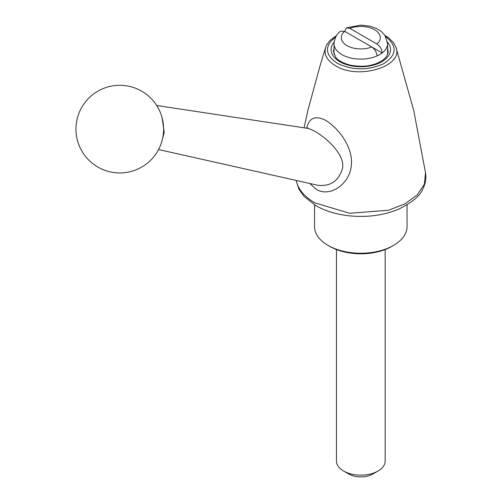 <?xml version="1.0" encoding="UTF-8"?>
<svg xmlns="http://www.w3.org/2000/svg" width="502" height="502" viewBox="0 0 502 502"><rect width="100%" height="100%" fill="white"/><g stroke="black" fill="none" stroke-linecap="round" stroke-linejoin="round"><path stroke-width="0.75" d="M314.547 204.86L314.547 226.534A46.259 26.706 0 0 0 328.095 245.415L329.82 246.407A43.825 25.301 0 0 0 391.792 246.407L393.512 245.415A46.259 26.706 0 0 0 407.059 226.534L407.059 204.86M385.153 249.557L385.153 461.1A24.347 14.056 180 0 1 378.019 471.039A24.347 14.056 180 0 1 343.588 471.039A24.347 14.056 180 0 1 336.459 461.1L336.459 249.557M372.854 474.02L378.019 471.039L372.854 474.02A17.043 9.839 180 0 1 348.752 474.02L343.588 471.039M334.025 54.291L334.025 43.649C334.778 37.631 336.999 33.471 340.695 31.174L344.692 31.369L371.75 46.987C374.912 49.14 376.657 52.139 376.983 55.973A26.782 15.462 0 0 0 382.147 52.986L371.781 47M344.667 31.35L346.405 27.874L349.856 28.382L376.914 44.007A19.478 11.245 0 0 0 374.58 29.731A19.478 11.245 0 0 0 349.856 28.382M387.588 54.291L387.588 43.649A26.782 15.462 0 0 1 382.147 52.986C381.827 49.165 380.083 46.171 376.914 44.007M162.19 118.045L164.198 132.34L162.297 139.788M158.563 149.552L318.092 185.351C330.918 186.518 339.126 180.613 342.722 167.63L342.791 164.6C341.617 148.755 317.27 130.426 307.651 128.349L156.699 105.502M328.095 245.415A46.259 26.706 0 0 0 393.512 245.415M306.678 128.205C309.088 117.813 315.394 115.19 325.578 120.329C340.695 129.497 354.456 150.374 350.998 167.731C348.463 184.297 330.297 197.487 316.304 189.461L309.834 183.494M296.199 180.438C297.987 189.097 304.199 196.571 314.842 202.846L349.693 213.281L388.535 210.25L404.963 203.85L417.275 194.889L424.347 184.209L425.514 172.788L413.73 110.415L396.015 47.527C403.759 66.433 358.039 80.264 335.518 65.724C327.072 60.573 323.765 54.511 325.597 47.527L326.802 44.665L329.632 40.787L336.578 35.517M335.775 36.853C324.254 45.851 324.725 54.655 337.193 63.246C352.278 70.5 367.627 70.719 383.239 63.892C396.825 55.289 397.691 46.278 385.837 36.853M334.025 43.649A26.782 15.462 0 0 0 348.89 57.498A26.782 15.462 0 0 0 376.983 55.973M344.692 31.369A19.478 11.245 0 0 0 347.033 45.638A19.478 11.245 0 0 0 371.75 46.987M334.025 48.638A27.265 15.744 0 0 0 333.535 51.599L335.637 57.134C336.622 58.496 339.791 62.355 350.258 65.134C363.21 67.582 374.04 65.938 382.762 60.202C386.377 57.372 388.146 54.505 388.071 51.599A27.265 15.744 0 0 0 387.588 48.638M334.112 42.093A29.7 17.15 0 0 0 360.806 66.76A29.7 17.15 0 0 0 387.5 42.093M85.24 102.17A43.825 43.825 0 0 0 113.722 172.525A43.825 43.825 0 0 0 160.414 112.68A43.825 43.825 0 0 0 85.24 102.17M304.093 127.815L307.883 110.415L320.081 65.655L325.591 47.533M307.174 128.311L308.015 127.935M385.034 35.517L388.498 37.719L393.737 42.94L396.015 47.527M425.514 172.788C426.393 178.417 425.47 183.857 422.74 189.097C420.287 195.629 412.368 202.275 398.996 209.027C383.647 215.465 366.749 217.692 348.313 215.722C335.888 214.241 325.064 210.871 315.821 205.619L304.08 196.426L298.916 189.191L296.017 180.394M387.588 43.649L384.858 35.259L381.394 31.557L376.644 28.526L370.194 26.217L360.844 25.1L346.405 27.874"/></g></svg>
